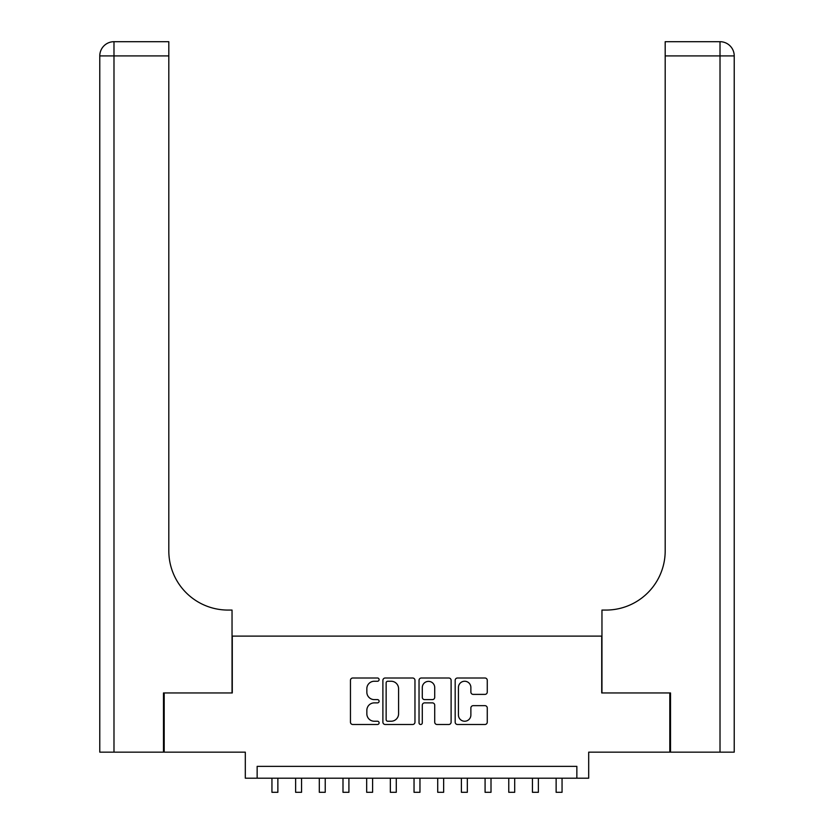 <?xml version="1.0" encoding="UTF-8"?>
<svg xmlns="http://www.w3.org/2000/svg" width="834" height="834" viewBox="0 0 834 834"><rect width="100%" height="100%" fill="white"/><g stroke="black" fill="none" stroke-linecap="round" stroke-linejoin="round"><path stroke-width="1.25" d="M379.105 679.627A1.626 1.626 0 0 0 377.479 678L352.782 678A2.325 2.325 0 0 0 350.457 680.325L350.457 722.161A2.325 2.325 0 0 0 352.782 724.485L377.479 724.485A1.626 1.626 0 0 0 379.105 722.859A1.626 1.626 0 0 0 377.479 721.233L374.289 721.233A7.443 7.443 0 0 1 366.845 713.8L366.845 710.307A7.443 7.443 0 0 1 374.289 702.874L377.479 702.874A1.626 1.626 0 0 0 379.105 701.238A1.626 1.626 0 0 0 377.479 699.611L374.289 699.611A7.443 7.443 0 0 1 366.845 692.178L366.845 688.686A7.443 7.443 0 0 1 374.289 681.253L377.479 681.253A1.626 1.626 0 0 0 379.105 679.627M484.94 694.388A2.325 2.325 0 0 0 487.264 692.064L487.264 680.325A2.325 2.325 0 0 0 484.94 678L457.501 678A2.325 2.325 0 0 0 455.176 680.325L455.176 722.161A2.325 2.325 0 0 0 457.501 724.485L484.94 724.485A2.325 2.325 0 0 0 487.264 722.161L487.264 707.983A2.325 2.325 0 0 0 484.94 705.658L473.191 705.658A2.325 2.325 0 0 0 470.876 707.983L470.876 715.019A6.213 6.213 0 0 1 464.653 721.233A6.213 6.213 0 0 1 458.439 715.019L458.439 687.466A6.213 6.213 0 0 1 464.653 681.253A6.213 6.213 0 0 1 470.876 687.466L470.876 692.064A2.325 2.325 0 0 0 473.191 694.388L484.94 694.388M576.857 778.205L588.689 778.205L588.689 752.164L669.806 752.164L669.806 692.95L601.721 692.95L601.721 636.113L232.279 636.113L232.279 692.95L164.194 692.95L164.194 752.164L245.311 752.164L245.311 778.205L576.857 778.205L576.857 766.373L257.143 766.373L257.143 778.205M414.967 680.325A2.325 2.325 0 0 0 412.642 678L385.214 678A2.325 2.325 0 0 0 382.889 680.325L382.889 722.161A2.325 2.325 0 0 0 385.214 724.485L412.642 724.485A2.325 2.325 0 0 0 414.967 722.161L414.967 680.325M421.358 678L448.786 678A2.325 2.325 0 0 1 451.111 680.325L451.111 722.161A2.325 2.325 0 0 1 448.786 724.485L437.047 724.485A2.325 2.325 0 0 1 434.722 722.161L434.722 705.199A2.325 2.325 0 0 0 432.398 702.874L424.61 702.874A2.325 2.325 0 0 0 422.285 705.199L422.285 722.859A1.626 1.626 0 0 1 420.659 724.485A1.626 1.626 0 0 1 419.033 722.859L419.033 680.325A2.325 2.325 0 0 1 421.358 678M387.768 681.253A1.626 1.626 0 0 0 386.142 682.879L386.142 719.606A1.626 1.626 0 0 0 387.768 721.233L391.136 721.233A7.443 7.443 0 0 0 398.579 713.8L398.579 688.686A7.443 7.443 0 0 0 391.136 681.253L387.768 681.253M434.722 687.591A6.213 6.213 0 0 0 428.509 681.368A6.213 6.213 0 0 0 422.285 687.591L422.285 697.287A2.325 2.325 0 0 0 424.61 699.611L432.398 699.611A2.325 2.325 0 0 0 434.722 697.287L434.722 687.591M271.947 778.205L271.947 792.3L277.868 792.3L277.868 778.205M163.485 692.95L232.04 692.95L232.04 610.071L228.016 610.071A59.204 59.204 0 0 1 168.812 550.867L168.812 55.909L113.987 55.909L113.987 752.164L163.485 752.164L163.485 692.95M113.987 752.164L99.778 752.164L99.778 55.909A14.209 14.209 0 0 1 113.987 41.7L168.812 41.7L168.812 55.909M228.016 610.071A59.204 59.204 0 0 1 168.812 550.867M113.987 41.7A14.209 14.209 0 0 0 99.778 55.909L113.987 55.909L113.987 41.7M734.222 752.164L670.515 752.164L670.515 692.95L601.96 692.95L601.96 610.071L605.984 610.071A59.204 59.204 0 0 0 665.188 550.867L665.188 41.7L720.013 41.7A14.209 14.209 0 0 1 734.222 55.909L734.222 752.164L734.222 55.909A14.209 14.209 0 0 0 720.013 41.7A14.209 14.209 0 0 1 734.222 55.909L665.188 55.909M716.458 41.7L665.188 41.7M605.984 610.071A59.204 59.204 0 0 0 665.188 550.867M295.632 778.205L295.632 792.3L301.554 792.3L301.554 778.205M319.307 778.205L319.307 792.3L325.229 792.3L325.229 778.205M342.993 778.205L342.993 792.3L348.914 792.3L348.914 778.205M366.679 778.205L366.679 792.3L372.6 792.3L372.6 778.205M390.354 778.205L390.354 792.3L396.275 792.3L396.275 778.205M414.039 778.205L414.039 792.3L419.961 792.3L419.961 778.205M437.725 778.205L437.725 792.3L443.646 792.3L443.646 778.205M461.4 778.205L461.4 792.3L467.321 792.3L467.321 778.205M485.086 778.205L485.086 792.3L491.007 792.3L491.007 778.205M508.771 778.205L508.771 792.3L514.693 792.3L514.693 778.205M532.446 778.205L532.446 792.3L538.368 792.3L538.368 778.205M556.132 778.205L556.132 792.3L562.053 792.3L562.053 778.205M720.013 752.164L720.013 41.7"/></g></svg>

